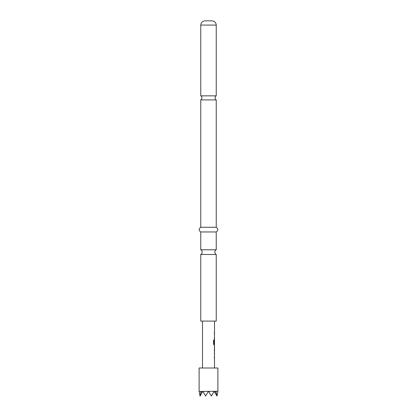 <?xml version="1.0" encoding="UTF-8"?>
<svg xmlns="http://www.w3.org/2000/svg" width="417" height="417" viewBox="0 0 417 417"><rect width="100%" height="100%" fill="white"/><g stroke="black" fill="none" stroke-linecap="round" stroke-linejoin="round"><path stroke-width="0.63" d="M208.5 95.847L200.759 95.847A2.346 2.346 0 0 1 200.759 99.913L216.241 99.913A2.346 2.346 0 0 1 216.241 95.847L208.5 95.847M200.759 249.783L216.241 249.783A2.658 2.658 0 0 0 216.241 254.474L200.759 254.474A2.658 2.658 0 0 0 200.759 249.783L200.759 231.956L216.241 231.956C218.388 230.424 218.388 228.86 216.241 227.265L216.241 99.913M217.882 391.271L199.118 391.459L199.118 368.002L217.882 368.002L217.882 391.459L217.007 396.051L216.084 391.459M208.5 20.85L212.018 20.85C214.604 21.126 216.011 22.534 216.241 25.072L200.759 25.072C200.989 22.534 202.396 21.126 204.982 20.85L208.5 20.85M200.759 254.474L200.759 321.09L216.241 321.09L216.241 254.474M200.759 231.956C198.612 230.424 198.612 228.86 200.759 227.265L216.241 227.265M214.505 368.002L214.505 345.041L214.015 345.041L213.587 344.119L213.582 339.98L214.036 339.98L214.041 343.879L214.505 343.947L214.505 321.09M202.495 368.002L202.495 321.09M214.463 339.751L214.411 340.626M214.505 350.457L214.505 347.142L214.291 350.457M214.197 353.543L214.505 353.538M214.025 391.459L211.372 396.051L208.5 391.271L205.628 396.051L202.975 391.459M215.923 391.459L215.047 392.856L214.244 391.459M202.756 391.459L201.953 392.856L201.077 391.459M199.118 391.271L200.051 396.15L201.953 392.856M200.916 391.459L199.993 396.051M215.047 392.856L217.007 396.051M214.197 333.355L214.463 333.355M214.197 338.635L214.468 338.63M213.952 339.98L214.062 343.947M214.468 345.041L213.926 345.041M214.38 340.694L214.474 343.493M214.479 347.142L214.479 350.457M214.197 357.838L214.463 357.838M216.241 95.847L216.241 25.072M216.241 249.783L216.241 231.956M200.759 227.265L200.759 99.913M200.759 95.847L200.759 25.072M214.411 332.24L214.411 331.26M214.411 338.635L214.411 337.65M214.411 334.335L214.411 333.355M214.411 345.041L214.411 343.947M214.411 351.343L214.411 350.457M214.411 347.142L214.411 346.256M214.411 357.838L214.411 356.853M214.411 353.538L214.411 352.558"/></g></svg>

